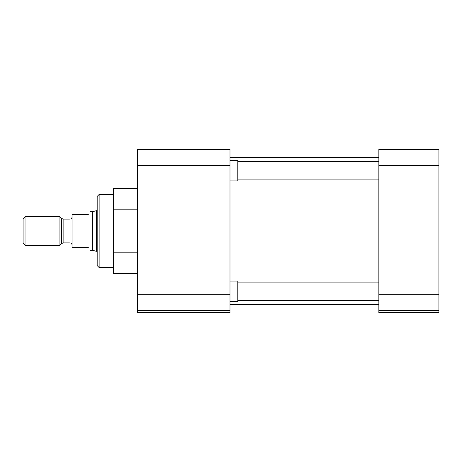 <?xml version="1.0" encoding="UTF-8"?>
<svg xmlns="http://www.w3.org/2000/svg" width="462" height="462" viewBox="0 0 462 462"><rect width="100%" height="100%" fill="white"/><g stroke="black" fill="none" stroke-linecap="round" stroke-linejoin="round"><path stroke-width="0.69" d="M99.134 194.45L99.134 267.55L97.176 265.592L97.176 196.408L99.134 194.45L113.49 194.45M229.989 310.539L229.989 312.583L137.312 312.583L137.312 310.539L229.989 310.539L229.989 294.225L137.312 294.225L137.312 310.539M137.312 165.737L229.989 165.737L229.989 149.417L137.312 149.417L137.312 294.225M137.312 209.806L113.49 209.806L113.49 252.194L137.312 252.194M113.49 252.194L113.49 273.388L137.312 273.388M113.49 209.806L113.49 188.612L137.312 188.612M229.989 165.737L229.989 294.225M438.9 165.737L438.9 149.417L378.857 149.417L378.857 165.737L438.9 165.737L438.9 294.225L378.857 294.225L378.857 165.737M378.857 294.225L378.857 310.539L438.9 310.539L438.9 294.225M438.9 310.539L438.9 312.583L378.857 312.583L378.857 310.539M229.989 301.501L237.82 301.501L237.82 281.11L229.989 281.11M229.989 180.89L237.82 180.89L237.82 160.499L229.989 160.499M97.176 210.701L96.31 210.701L96.31 251.299L97.176 251.299M96.31 210.701L92.412 211.746L92.412 250.254L96.31 251.299M88.363 214.686C90.598 210.811 90.598 210.811 88.363 214.686L72.049 214.686L72.049 247.314L88.363 247.314C90.598 251.189 90.598 251.189 88.363 247.314M59.927 216.724L59.927 245.276L25.04 245.276L25.04 216.724L59.927 216.724L61.7 218.497L61.7 243.503L59.927 245.276M25.04 216.724L23.1 218.665L23.1 243.335L25.04 245.276M72.049 244.935C71.928 243.711 71.252 243.035 70.028 242.908L70.028 219.092C71.252 218.965 71.928 218.289 72.049 217.065M70.028 219.092L63.127 219.092L63.127 242.908L61.7 243.503M113.49 267.55L99.134 267.55M229.989 157.577L378.857 157.577M229.989 304.423L378.857 304.423M378.857 300.508L237.82 300.508M378.857 282.103L237.82 282.103M378.857 179.897L237.82 179.897M378.857 161.492L237.82 161.492M63.127 219.092L61.7 218.497M92.412 211.746L90.061 211.746M92.412 250.254L90.061 250.254M70.028 242.908L63.127 242.908"/></g></svg>
